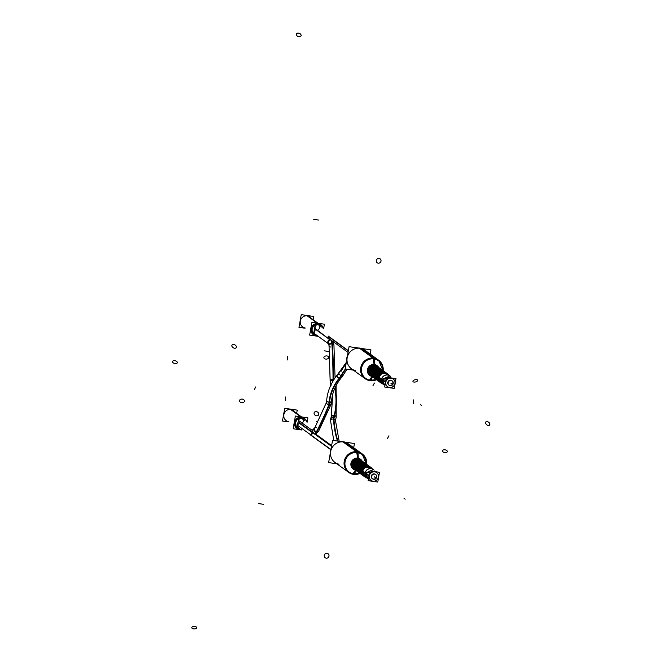 <?xml version="1.0" encoding="UTF-8"?>
<svg xmlns="http://www.w3.org/2000/svg" width="662" height="662" viewBox="0 0 662 662"><rect width="100%" height="100%" fill="white"/><g stroke="black" fill="none" stroke-linecap="round" stroke-linejoin="round"><path stroke-width="0.99" d="M313.366 334.715A6.256 6.032 126 0 1 318.116 323.536A6.256 6.032 -54 0 1 320.706 324.587M320.813 324.67A6.256 6.032 -54 0 1 323.006 328.153A6.256 6.032 -54 0 0 318.116 323.536A6.256 6.032 126 0 0 311.024 328.774A6.256 6.032 126 0 0 315.956 335.766A6.256 6.032 -54 0 0 317.462 335.8A6.256 6.032 -54 0 1 315.956 335.766A6.256 6.032 126 0 1 313.474 334.79M320.085 325.538A5.122 4.932 -54 0 1 321.351 326.954A5.122 4.932 -54 0 0 317.917 324.645A5.122 4.932 126 0 0 314.028 333.797A5.122 4.932 126 0 0 315.807 334.591A5.122 4.932 126 0 1 312.15 328.757A5.122 4.932 126 0 1 317.917 324.645A5.122 4.932 -54 0 1 320.044 325.505M309.833 316.701L310.048 316.85A6.256 6.032 -54 0 0 307.449 315.799A6.256 6.032 126 0 0 302.7 326.978L302.484 326.829M318.348 324.769L318.918 325.183A2.466 2.375 126 0 0 315.551 325.787A2.466 2.375 126 0 0 316.022 329.18L315.203 328.584M318.215 329.469A2.466 2.375 126 0 0 319.523 325.836A2.466 2.375 126 0 0 315.774 325.522A2.466 2.375 126 0 0 316.213 329.295L316.13 329.75A2.466 2.375 126 0 0 315.153 334.12L328.824 344.033M329.883 339.225L329.8 339.672L329.883 339.225A2.466 2.375 126 0 1 328.774 336.751L348.32 350.926M316.13 329.75L329.577 339.507L316.213 329.312M330.851 347.062A2.466 1.597 -3.8 0 1 329.113 345.167A2.466 1.597 -3.8 0 1 332.134 343.926A2.466 1.597 -3.8 0 1 333.946 345.332L333.905 344.67A2.466 1.605 176.1 0 0 331.836 343.23A252.619 60.259 98.3 0 1 333.036 379.326A2.466 1.241 173.2 0 0 330.148 380.882L333.805 379.765M330.503 420.395L333.756 440.503L330.512 420.387M330.52 420.229L331.521 419.162L333.665 418.98L335.452 420.42L339.159 441.289L335.452 420.42M299.621 423.407L313.06 433.163L299.621 423.407A2.466 2.375 126 0 0 298.636 427.768L297.817 427.18M302.129 418.641L302.402 418.839A2.466 2.375 126 0 0 299.034 419.443A2.466 2.375 126 0 0 299.514 422.828L313.457 432.948A2.466 2.375 -54 0 1 314.425 428.579A2.466 2.375 -54 0 0 314.508 433.362M313.292 433.32L313.366 432.882L313.292 433.32A2.466 2.375 126 0 0 311.388 435.348L296.899 424.839M330.926 404.573L328.782 405.558L326.242 403.042L326.705 400.22A2.466 1.845 -175.4 0 0 329.328 402.264A43.766 28.855 -4.1 0 1 328.782 405.558A252.636 60.267 98.3 0 1 316.709 431.723A2.466 1.986 -152.2 0 1 314.475 428.496L314.475 428.496A2.466 1.986 -152.2 0 0 316.709 431.723A2.466 1.986 -152.2 0 0 318.827 430.797L330.926 404.573M343.321 374.94L341.311 375.619C339.151 374.791 338.505 373.608 339.366 372.052C338.505 373.608 339.151 374.791 341.311 375.619A58.802 38.777 -4.1 0 1 339.416 378.217A2.466 1.589 -141.6 0 1 337.132 375.942A2.466 1.589 -141.6 0 1 338.539 374.394M296.849 428.372A6.256 6.032 126 0 1 301.599 417.192A6.256 6.032 -54 0 1 304.197 418.243M304.305 418.318A6.256 6.032 -54 0 1 306.498 421.81A6.256 6.032 -54 0 0 301.599 417.192A6.256 6.032 126 0 0 294.507 422.43A6.256 6.032 126 0 0 299.447 429.423A6.256 6.032 -54 0 0 300.953 429.448A6.256 6.032 -54 0 1 299.447 429.423A6.256 6.032 126 0 1 296.957 428.446M303.568 419.195A5.122 4.932 -54 0 1 304.834 420.602A5.122 4.932 -54 0 0 301.409 418.301A5.122 4.932 126 0 0 297.519 427.445A5.122 4.932 126 0 0 299.29 428.248A5.122 4.932 126 0 1 295.641 422.414A5.122 4.932 126 0 1 301.409 418.301A5.122 4.932 -54 0 1 303.527 419.162M293.316 410.349L293.531 410.506A6.256 6.032 -54 0 0 290.941 409.455A6.256 6.032 126 0 0 286.183 420.635L285.976 420.478M358.539 459.345A5.47 5.271 -54 0 0 353.028 467.67A5.47 5.271 -54 0 1 358.994 459.436M358.862 459.585A5.47 5.271 -54 0 0 353.351 467.902A5.47 5.271 -54 0 1 359.317 459.668M359.185 459.817A5.47 5.271 -54 0 0 353.673 468.133A5.47 5.271 -54 0 1 359.64 459.908M359.507 460.049A5.47 5.271 -54 0 0 353.996 468.373A5.47 5.271 -54 0 1 359.963 460.14M359.83 460.289A5.47 5.271 -54 0 0 354.319 468.605A5.47 5.271 -54 0 1 360.285 460.371M360.153 460.52A5.47 5.271 -54 0 0 354.642 468.837A5.47 5.271 -54 0 1 360.608 460.611M360.476 460.752A5.47 5.271 -54 0 0 354.964 469.077A5.47 5.271 -54 0 1 360.931 460.843M360.798 460.992A5.47 5.271 -54 0 0 355.287 469.308A5.47 5.271 -54 0 1 361.253 461.075M361.121 461.224A5.47 5.271 -54 0 0 355.61 469.54A5.47 5.271 -54 0 1 361.576 461.315M361.444 461.455A5.47 5.271 -54 0 1 361.899 461.546A5.47 5.271 -54 0 0 355.237 466.04A5.47 5.271 -54 0 1 361.444 461.455M355.933 469.78A5.47 5.271 -54 0 1 355.237 466.04A5.47 5.271 -54 0 0 355.933 469.78M361.766 461.695A5.47 5.271 -54 0 1 362.222 461.778A5.47 5.271 -54 0 0 355.56 466.28A5.47 5.271 -54 0 1 361.766 461.695M356.255 470.012A5.47 5.271 -54 0 1 355.56 466.28A5.47 5.271 -54 0 0 356.255 470.012M362.089 461.927A5.47 5.271 -54 0 1 362.544 462.018A5.47 5.271 -54 0 0 355.883 466.511A5.47 5.271 -54 0 1 362.089 461.927M356.578 470.243A5.47 5.271 -54 0 1 355.883 466.511A5.47 5.271 -54 0 0 356.578 470.243M362.412 462.159A5.47 5.271 -54 0 1 362.867 462.25A5.47 5.271 -54 0 0 356.206 466.743A5.47 5.271 -54 0 1 362.412 462.159M356.901 470.483A5.47 5.271 -54 0 1 356.206 466.743A5.47 5.271 -54 0 0 356.901 470.483M362.735 462.39A5.47 5.271 -54 0 1 363.19 462.481A5.47 5.271 -54 0 0 356.528 466.983A5.47 5.271 -54 0 1 362.735 462.39M357.223 470.715A5.47 5.271 -54 0 1 356.528 466.983A5.47 5.271 -54 0 0 357.223 470.715M363.057 462.63A5.47 5.271 -54 0 0 357.546 470.947A5.47 5.271 -54 0 1 363.521 462.713M363.38 462.862A5.47 5.271 -54 0 0 357.869 471.178A5.47 5.271 -54 0 1 363.843 462.953M363.703 463.094A5.47 5.271 -54 0 0 358.192 471.418A5.47 5.271 -54 0 1 364.166 463.185M364.026 463.334A5.47 5.271 -54 0 0 358.514 471.65A5.47 5.271 -54 0 1 364.489 463.417M364.348 463.566A5.47 5.271 -54 0 0 358.837 471.882A5.47 5.271 -54 0 1 364.812 463.657M364.671 463.797A5.47 5.271 -54 0 0 359.16 472.122A5.47 5.271 -54 0 1 365.134 463.888M364.994 464.037A5.47 5.271 -54 0 1 365.457 464.12A5.47 5.271 -54 0 0 358.787 468.622A5.47 5.271 -54 0 1 364.994 464.037M359.483 472.354A5.47 5.271 -54 0 1 358.787 468.622A5.47 5.271 -54 0 0 359.483 472.354M365.316 464.269A5.47 5.271 -54 0 1 365.78 464.36A5.47 5.271 -54 0 0 359.11 468.853A5.47 5.271 -54 0 1 365.316 464.269M359.805 472.585A5.47 5.271 -54 0 1 359.11 468.853A5.47 5.271 -54 0 0 359.805 472.585M365.639 464.501A5.47 5.271 -54 0 1 366.103 464.592A5.47 5.271 -54 0 0 359.433 469.085A5.47 5.271 -54 0 1 365.639 464.501M360.128 472.825A5.47 5.271 -54 0 1 359.433 469.085A5.47 5.271 -54 0 0 360.128 472.825M365.962 464.741A5.47 5.271 -54 0 1 366.425 464.823A5.47 5.271 -54 0 0 359.756 469.325A5.47 5.271 -54 0 1 365.962 464.741M360.451 473.057A5.47 5.271 -54 0 1 359.756 469.325A5.47 5.271 -54 0 0 360.451 473.057M366.285 464.972A5.47 5.271 -54 0 1 366.748 465.063A5.47 5.271 -54 0 0 360.078 469.557A5.47 5.271 -54 0 1 366.285 464.972M360.773 473.289A5.47 5.271 -54 0 1 360.078 469.557A5.47 5.271 -54 0 0 360.773 473.289M366.607 465.204A5.47 5.271 -54 0 1 367.071 465.295A5.47 5.271 -54 0 0 360.401 469.788A5.47 5.271 -54 0 1 366.607 465.204M361.096 473.529A5.47 5.271 -54 0 1 360.401 469.788A5.47 5.271 -54 0 0 361.096 473.529M366.93 465.436A5.47 5.271 -54 0 1 367.393 465.527A5.47 5.271 -54 0 0 360.732 470.02A5.47 5.271 -54 0 1 366.93 465.436M361.419 473.76A5.47 5.271 -54 0 1 360.732 470.02A5.47 5.271 -54 0 0 361.419 473.76M367.253 465.676A5.47 5.271 -54 0 1 367.716 465.758A5.47 5.271 -54 0 0 361.055 470.26A5.47 5.271 -54 0 1 367.253 465.676M361.742 473.992A5.47 5.271 -54 0 1 361.055 470.26A5.47 5.271 -54 0 0 361.742 473.992M367.575 465.907A5.47 5.271 -54 0 1 368.039 465.998A5.47 5.271 -54 0 0 361.378 470.492A5.47 5.271 -54 0 1 367.575 465.907M362.064 474.224A5.47 5.271 -54 0 1 361.378 470.492A5.47 5.271 -54 0 0 362.064 474.224M367.898 466.139A5.47 5.271 -54 0 1 368.362 466.23A5.47 5.271 -54 0 0 361.7 470.723A5.47 5.271 -54 0 1 367.898 466.139M362.387 474.464A5.47 5.271 -54 0 1 361.7 470.723A5.47 5.271 -54 0 0 362.387 474.464M368.221 466.379A5.47 5.271 -54 0 1 368.684 466.462A5.47 5.271 -54 0 0 362.023 470.963A5.47 5.271 -54 0 1 368.221 466.379M362.71 474.695A5.47 5.271 -54 0 1 362.023 470.963A5.47 5.271 -54 0 0 362.71 474.695M364.39 476.392A5.47 5.271 -54 0 1 368.544 466.611A5.47 5.271 -54 0 1 370.819 467.529M370.919 467.604A5.47 5.271 -54 0 1 371.25 467.885A5.47 5.271 -54 0 0 362.346 471.195A5.47 5.271 -54 0 0 364.861 476.698A5.47 5.271 -54 0 1 364.497 476.466M373.823 469.904L373.442 469.59A5.346 5.155 126 0 0 365.134 473.512L368.982 475.978M366.003 477.153A5.346 5.155 -54 0 1 362.735 471.41A5.346 5.155 -54 0 1 371.018 467.835L373.418 469.573L365.134 473.148L367.137 478.229L364.737 476.491A5.346 5.155 -54 0 1 362.735 471.41L365.052 473.09M365.25 472.858A5.346 5.155 126 0 0 367.178 478.262L367.575 478.518M371.514 480.686A4.808 4.626 126 0 0 377.108 472.966A4.808 4.626 126 0 0 369.206 475.804A4.808 4.626 126 0 0 371.473 480.662M375.553 474.455A2.665 2.565 126 0 1 373.368 479.081A2.665 2.565 -54 0 1 372.441 478.75M372.259 478.634A2.665 2.565 -54 0 1 374.287 473.876A2.665 2.565 126 0 1 375.387 474.323M375.048 365.697A5.47 5.271 -54 0 0 369.537 374.013A5.47 5.271 -54 0 1 375.511 365.788M375.371 365.929A5.47 5.271 -54 0 0 369.859 374.253A5.47 5.271 -54 0 1 375.834 366.02M375.693 366.16A5.47 5.271 -54 0 0 370.182 374.485A5.47 5.271 -54 0 1 376.157 366.252M376.016 366.4A5.47 5.271 -54 0 0 370.505 374.717A5.47 5.271 -54 0 1 376.479 366.483M376.339 366.632A5.47 5.271 -54 0 0 370.828 374.949A5.47 5.271 -54 0 1 376.802 366.723M376.661 366.864A5.47 5.271 -54 0 0 371.15 375.188A5.47 5.271 -54 0 1 377.125 366.955M376.984 367.104A5.47 5.271 -54 0 0 371.473 375.42A5.47 5.271 -54 0 1 377.448 367.187M377.307 367.336A5.47 5.271 -54 0 0 371.796 375.652A5.47 5.271 -54 0 1 377.77 367.427M377.63 367.567A5.47 5.271 -54 0 0 372.118 375.892A5.47 5.271 -54 0 1 378.093 367.658M377.952 367.807A5.47 5.271 -54 0 1 378.416 367.89A5.47 5.271 -54 0 0 371.754 372.392A5.47 5.271 -54 0 1 377.952 367.807M372.441 376.124A5.47 5.271 -54 0 1 371.754 372.392A5.47 5.271 -54 0 0 372.441 376.124M378.275 368.039A5.47 5.271 -54 0 1 378.738 368.13A5.47 5.271 -54 0 0 372.077 372.623A5.47 5.271 -54 0 1 378.275 368.039M372.772 376.355A5.47 5.271 -54 0 1 372.077 372.623A5.47 5.271 -54 0 0 372.772 376.355M378.598 368.271A5.47 5.271 -54 0 1 379.061 368.362A5.47 5.271 -54 0 0 372.4 372.855A5.47 5.271 -54 0 1 378.598 368.271M373.095 376.595A5.47 5.271 -54 0 1 372.4 372.855A5.47 5.271 -54 0 0 373.095 376.595M378.921 368.511A5.47 5.271 -54 0 1 379.384 368.593A5.47 5.271 -54 0 0 372.723 373.095A5.47 5.271 -54 0 1 378.921 368.511M373.418 376.827A5.47 5.271 -54 0 1 372.723 373.095A5.47 5.271 -54 0 0 373.418 376.827M379.243 368.742A5.47 5.271 -54 0 1 379.707 368.833A5.47 5.271 -54 0 0 373.045 373.327A5.47 5.271 -54 0 1 379.243 368.742M373.74 377.059A5.47 5.271 -54 0 1 373.045 373.327A5.47 5.271 -54 0 0 373.74 377.059M379.566 368.974A5.47 5.271 -54 0 0 374.063 377.299A5.47 5.271 -54 0 1 380.029 369.065M379.897 369.206A5.47 5.271 -54 0 0 374.386 377.53A5.47 5.271 -54 0 1 380.352 369.297M380.22 369.446A5.47 5.271 -54 0 0 374.709 377.762A5.47 5.271 -54 0 1 380.675 369.528M380.542 369.677A5.47 5.271 -54 0 0 375.031 377.994A5.47 5.271 -54 0 1 380.998 369.768M380.865 369.909A5.47 5.271 -54 0 0 375.354 378.234A5.47 5.271 -54 0 1 381.32 370M381.188 370.149A5.47 5.271 -54 0 0 375.677 378.465A5.47 5.271 -54 0 1 381.643 370.232M381.511 370.381A5.47 5.271 -54 0 1 381.966 370.472A5.47 5.271 -54 0 0 375.304 374.965A5.47 5.271 -54 0 1 381.511 370.381M375.999 378.697A5.47 5.271 -54 0 1 375.304 374.965A5.47 5.271 -54 0 0 375.999 378.697M381.833 370.612A5.47 5.271 -54 0 1 382.288 370.703A5.47 5.271 -54 0 0 375.627 375.197A5.47 5.271 -54 0 1 381.833 370.612M376.322 378.937A5.47 5.271 -54 0 1 375.627 375.197A5.47 5.271 -54 0 0 376.322 378.937M382.156 370.852A5.47 5.271 -54 0 1 382.611 370.935A5.47 5.271 -54 0 0 375.95 375.437A5.47 5.271 -54 0 1 382.156 370.852M376.645 379.169A5.47 5.271 -54 0 1 375.95 375.437A5.47 5.271 -54 0 0 376.645 379.169M382.479 371.084A5.47 5.271 -54 0 1 382.934 371.175A5.47 5.271 -54 0 0 376.273 375.668A5.47 5.271 -54 0 1 382.479 371.084M376.968 379.4A5.47 5.271 -54 0 1 376.273 375.668A5.47 5.271 -54 0 0 376.968 379.4M382.802 371.316A5.47 5.271 -54 0 1 383.257 371.407A5.47 5.271 -54 0 0 376.595 375.9A5.47 5.271 -54 0 1 382.802 371.316M377.29 379.64A5.47 5.271 -54 0 1 376.595 375.9A5.47 5.271 -54 0 0 377.29 379.64M383.124 371.556A5.47 5.271 -54 0 1 383.579 371.639A5.47 5.271 -54 0 0 376.918 376.14A5.47 5.271 -54 0 1 383.124 371.556M377.613 379.872A5.47 5.271 -54 0 1 376.918 376.14A5.47 5.271 -54 0 0 377.613 379.872M383.447 371.787A5.47 5.271 -54 0 1 383.902 371.878A5.47 5.271 -54 0 0 377.241 376.372A5.47 5.271 -54 0 1 383.447 371.787M377.936 380.104A5.47 5.271 -54 0 1 377.241 376.372A5.47 5.271 -54 0 0 377.936 380.104M383.77 372.019A5.47 5.271 -54 0 1 384.225 372.11A5.47 5.271 -54 0 0 377.563 376.604A5.47 5.271 -54 0 1 383.77 372.019M378.259 380.344A5.47 5.271 -54 0 1 377.563 376.604A5.47 5.271 -54 0 0 378.259 380.344M384.092 372.251A5.47 5.271 -54 0 1 384.548 372.342A5.47 5.271 -54 0 0 377.886 376.835A5.47 5.271 -54 0 1 384.092 372.251M378.581 380.576A5.47 5.271 -54 0 1 377.886 376.835A5.47 5.271 -54 0 0 378.581 380.576M384.415 372.491A5.47 5.271 -54 0 1 384.87 372.574A5.47 5.271 -54 0 0 378.209 377.075A5.47 5.271 -54 0 1 384.415 372.491M378.904 380.807A5.47 5.271 -54 0 1 378.209 377.075A5.47 5.271 -54 0 0 378.904 380.807M384.738 372.723A5.47 5.271 -54 0 1 385.193 372.814A5.47 5.271 -54 0 0 378.532 377.307A5.47 5.271 -54 0 1 384.738 372.723M379.227 381.039A5.47 5.271 -54 0 1 378.532 377.307A5.47 5.271 -54 0 0 379.227 381.039M380.898 382.735A5.47 5.271 -54 0 1 385.061 372.954A5.47 5.271 -54 0 1 387.328 373.881M387.435 373.956A5.47 5.271 -54 0 1 387.767 374.229A5.47 5.271 -54 0 0 378.854 377.539A5.47 5.271 -54 0 0 381.378 383.041A5.47 5.271 -54 0 1 381.006 382.81M390.34 376.248L389.951 375.933A5.346 5.155 126 0 0 381.643 379.864L385.499 382.33M382.52 383.505A5.346 5.155 -54 0 1 379.252 377.762A5.346 5.155 -54 0 1 387.535 374.179L389.926 375.917L381.643 379.5L383.646 384.581L381.254 382.835A5.346 5.155 -54 0 1 379.252 377.762L381.569 379.434M383.67 384.597L384.092 384.862M393.592 379.285A4.808 4.626 126 0 0 385.723 382.148A4.808 4.626 126 0 0 387.99 387.005M388.023 387.03A4.808 4.626 126 0 0 393.617 379.318M392.07 380.799A2.665 2.565 126 0 1 389.877 385.425A2.665 2.565 -54 0 1 388.958 385.094M388.776 384.978A2.665 2.565 -54 0 1 390.795 380.22A2.665 2.565 126 0 1 391.904 380.667M318.232 336.354L309.651 335.104L311.893 322.377L324.421 324.206L323.644 328.609M307.615 315.716L318.033 323.271M316.552 335.965A6.256 6.032 -54 0 1 311.728 327.359A6.256 6.032 -54 0 1 318.703 323.759M306.862 315.6L317.28 323.164M317.95 323.644A6.256 6.032 -54 0 1 323.222 328.311M317.677 335.948A6.256 6.032 -54 0 1 315.799 335.857M304.297 328.137L298.992 327.367L301.235 314.64L313.755 316.469L313.275 319.192M315.89 334.649A5.122 4.932 -54 0 1 312.605 327.707A5.122 4.932 -54 0 1 318.306 324.761M317.686 324.67A5.122 4.932 -54 0 1 321.434 327.011M316.064 334.773L313.515 334.409L315.327 324.132L320.557 324.901L320.325 326.209M348.055 352.407L329.146 338.696A2.466 2.375 -54 0 1 328.286 336.106L348.361 350.67M329.51 339.887L329.676 338.927M330.197 339.159L330.032 340.119M330.115 339.639L330.636 340.02A2.466 2.375 -54 0 0 329.188 344.281M333.094 341.559A2.466 2.375 -54 0 1 333.102 341.567L333.871 344.463L333.094 341.559M330.735 339.846A2.466 2.375 126 0 0 328.749 343.901M328.84 344A2.466 2.375 126 0 0 329.155 344.273L328.766 343.992A2.466 2.375 -54 0 1 329.8 339.672M329.544 339.689A2.466 2.375 126 0 0 328.766 343.992M331.687 340.541A11.933 2.847 98.3 0 1 332.316 343.297A2.466 1.605 176.1 0 0 328.989 344.993M332.332 343.297A252.627 60.259 98.3 0 1 333.532 379.715A43.51 35.442 28.5 0 0 333.582 380.129M333.16 380.567A2.466 1.258 179.9 0 0 330.173 381.792A2.466 1.258 179.9 0 0 330.33 382.239M331.166 384.481A2.466 1.134 165.2 0 0 330.892 385.036M335.162 387.535A84.777 69.063 -151.5 0 1 334.467 416.233A2.466 1.407 -165 0 0 331.199 416.77A2.466 1.407 -165 0 0 331.174 416.894M334.682 415.422A2.466 1.398 -165.3 0 0 334.674 415.422A58.546 47.697 28.5 0 0 333.905 419.038A96.18 22.938 -81.7 0 0 338.05 441.132M330.479 420.519A2.466 1.374 -171.5 0 0 330.561 421.015M333.623 417.763A2.466 1.63 175.8 0 0 330.446 419.543L330.503 420.345M335.361 421.206L336.172 417.226A2.466 1.398 -165.3 0 0 334.194 415.264A59.059 48.119 28.5 0 0 333.408 418.938A96.18 22.938 -81.7 0 0 337.554 441.058M333.996 416.067A2.466 1.407 -165 0 0 333.987 416.059A84.264 68.641 -151.5 0 0 334.815 388.296M333.036 379.674A44.023 35.864 28.5 0 0 333.193 380.766M330.843 339.937A11.924 2.847 98.3 0 1 331.827 343.23M299.547 428.43L296.998 428.057L298.81 417.788L304.048 418.55L303.817 419.865M314.955 433.585L331.612 445.667M313.598 433.312L331.505 446.296M312.745 432.923A2.466 2.375 -54 0 0 310.809 435.207L330.785 449.688M313.167 432.576L312.994 433.536M315.244 434.024L315.41 433.064M315.071 433.585A2.466 2.375 -54 0 1 314.235 428.951A2.466 1.994 28 0 0 314.524 431.053A2.466 1.994 28 0 0 316.717 432.203A252.619 60.259 -81.7 0 0 328.931 405.831A2.466 1.804 14.9 0 0 330.926 404.614L330.959 404.499M315.791 433.486A2.466 2.375 -54 0 1 315.369 433.569M314.169 433.238A11.933 2.847 -81.7 0 0 314.533 433.444A11.933 2.847 -81.7 0 0 316.204 432.137M329.088 402.091L329.088 402.091A43.51 28.689 175.9 0 1 328.534 405.525A252.627 60.259 -81.7 0 1 316.221 432.137A2.466 1.994 28 0 0 318.587 431.26L318.827 430.805M329.196 404.879A2.466 1.721 22.1 0 0 331.166 403.977A2.466 1.721 22.1 0 0 331.24 403.282M341.534 377.456A2.466 1.572 39 0 1 339.556 377.688A84.777 55.906 -4.1 0 0 329.039 402.761A2.466 1.845 3.8 0 0 331.588 401.081C332.15 392.905 335.469 385.027 341.534 377.456A2.466 1.572 39 0 0 341.609 377.34M339.068 378.292L339.068 378.292A58.546 38.603 175.9 0 0 341.062 375.569A96.18 22.938 98.3 0 1 345.399 368.974M340.93 371.581A101.079 24.113 98.3 0 1 346.027 363.901M339.366 371.986L337.206 374.973A2.466 1.581 38.7 0 0 337.397 376.935A2.466 1.581 38.7 0 0 339.523 378.432A59.059 38.942 175.9 0 0 341.551 375.66A96.18 22.938 98.3 0 1 345.895 369.04M329.544 402.753A2.466 1.845 3.8 0 0 329.552 402.753A84.264 55.567 -4.1 0 1 340.003 377.828A2.466 1.572 39 0 1 339.995 377.82M326.184 403.282L326.714 400.071A2.466 1.845 4.1 0 0 329.602 402.082A44.023 29.029 175.9 0 1 329.039 405.574M326.3 402.868L314.467 428.504A2.466 2.358 132.6 0 0 313.159 432.7L315.178 433.527A11.924 2.847 -81.7 0 0 316.701 432.203M313.689 432.816L313.515 433.776M301.715 430.002L293.142 428.753L295.384 416.034L307.904 417.854L307.127 422.265M291.098 409.364L301.524 416.928M300.035 429.621A6.256 6.032 -54 0 1 295.219 421.007A6.256 6.032 -54 0 1 302.186 417.408M290.345 409.257L300.763 416.82M301.433 417.3A6.256 6.032 -54 0 1 306.713 421.959M301.169 429.605A6.256 6.032 -54 0 1 299.282 429.506M287.78 421.793L282.475 421.015L284.718 408.297L297.238 410.126L296.758 412.848M299.373 428.306A5.122 4.932 -54 0 1 296.088 421.363A5.122 4.932 -54 0 1 301.798 418.417M301.177 418.326A5.122 4.932 -54 0 1 304.917 420.66M353.69 447.735L354.435 443.515L343.768 441.959M343.429 441.91L332.556 440.329L328.633 462.589L336.834 463.781M359.979 473.38A11.444 11.031 126 0 1 352.846 474.249L352.598 474.075M366.582 464.269A11.444 11.031 126 0 0 362.222 453.917A11.444 11.031 126 0 0 356.777 451.914L342.651 441.67A11.444 11.031 126 0 1 345.117 442.158M353.988 474.282L354.22 474.455A11.444 11.031 126 0 1 348.783 472.453A11.444 11.031 126 0 1 345.407 458.708A11.444 11.031 126 0 1 358.159 452.121L344.025 441.868A11.444 11.031 126 0 0 341.518 441.637M331.017 449.051A11.444 11.031 126 0 0 330.197 453.677M358.101 452.841A2.491 0.612 -78 0 0 358.001 452.088M354.393 473.86A2.491 0.571 94.6 0 1 354.029 474.282L348.651 472.354M353.094 473.669A2.491 0.612 102 0 1 352.631 474.083A2.491 0.612 102 0 1 352.532 474.017M356.801 452.651A2.491 0.571 -85.4 0 0 356.636 451.906M358.415 459.039A2.491 0.612 -78 0 1 358.283 458.22A6.148 5.925 126 0 0 351.017 462.961A6.148 5.925 126 0 0 355.486 470.119A6.148 5.925 126 0 1 355.428 470.111A2.491 0.612 102 0 1 355.436 470.086L352.97 473.868A11.022 10.625 126 0 0 359.632 473.123M357.579 458.41L356.768 452.353A11.022 10.625 126 0 1 366.227 464.021A5.627 5.42 126 0 0 357.29 468.001A5.627 5.42 126 0 1 366.045 463.88M358.291 458.509L358.092 452.551A11.022 10.625 126 0 0 344.943 461.662A11.022 10.625 126 0 0 354.302 474.058L356.024 470.508A5.627 5.42 126 0 1 353.864 464.732M362.097 461.017A6.148 5.925 126 0 0 357.538 458.112A2.491 0.571 -85.4 0 0 357.761 458.956M371.854 468.439A5.47 5.271 126 0 0 371.026 467.678A5.47 5.271 126 0 1 371.854 468.439A5.47 5.271 126 0 0 371.026 467.678A5.47 5.271 126 0 1 371.854 468.439A5.47 5.271 126 0 0 371.026 467.678A5.47 5.271 126 0 1 371.854 468.439A5.47 5.271 126 0 0 371.026 467.678A5.47 5.271 126 0 1 371.854 468.439A5.47 5.271 126 0 0 371.026 467.678A5.47 5.271 126 0 1 371.854 468.439A5.47 5.271 126 0 0 371.026 467.678A5.47 5.271 126 0 1 371.854 468.439A5.47 5.271 126 0 0 371.026 467.678A5.47 5.271 126 0 1 371.854 468.439A5.47 5.271 126 0 0 371.026 467.678A5.47 5.271 126 0 1 371.854 468.439A5.47 5.271 126 0 0 371.026 467.678A5.47 5.271 126 0 1 371.854 468.439A5.47 5.271 126 0 0 371.026 467.678A5.47 5.271 126 0 1 371.854 468.439A5.47 5.271 126 0 0 371.026 467.678A5.47 5.271 126 0 1 371.854 468.439A5.47 5.271 126 0 0 371.026 467.678A5.47 5.271 126 0 1 371.854 468.439A5.47 5.271 126 0 0 371.026 467.678A5.47 5.271 126 0 1 371.854 468.439A5.47 5.271 126 0 0 371.026 467.678A5.47 5.271 126 0 1 371.854 468.439A5.47 5.271 126 0 0 371.026 467.678A5.47 5.271 126 0 1 371.854 468.439A5.47 5.271 126 0 0 371.026 467.678A5.47 5.271 126 0 1 371.854 468.439A5.47 5.271 126 0 0 368.42 466.727A5.47 5.271 126 0 1 371.026 467.678A5.47 5.271 126 0 0 368.42 466.727A5.47 5.271 126 0 1 371.026 467.678A5.47 5.271 126 0 0 368.42 466.727A5.47 5.271 126 0 1 371.026 467.678A5.47 5.271 126 0 0 368.42 466.727A5.47 5.271 126 0 1 371.026 467.678A5.47 5.271 126 0 0 368.42 466.727A5.47 5.271 126 0 1 371.026 467.678A5.47 5.271 126 0 0 368.42 466.727A5.47 5.271 126 0 1 371.026 467.678A5.47 5.271 126 0 0 368.42 466.727A5.47 5.271 126 0 1 371.026 467.678A5.47 5.271 126 0 0 368.42 466.727A5.47 5.271 126 0 1 371.026 467.678A5.47 5.271 126 0 0 368.42 466.727A5.47 5.271 126 0 1 371.026 467.678A5.47 5.271 126 0 0 368.42 466.727A5.47 5.271 126 0 1 371.026 467.678A5.47 5.271 126 0 0 368.42 466.727A5.47 5.271 126 0 1 371.026 467.678A5.47 5.271 126 0 0 368.42 466.727A5.47 5.271 126 0 1 371.026 467.678A5.47 5.271 126 0 0 368.42 466.727A5.47 5.271 126 0 1 371.026 467.678A5.47 5.271 126 0 0 368.42 466.727A5.47 5.271 126 0 1 371.026 467.678A5.47 5.271 126 0 0 368.42 466.727A5.47 5.271 126 0 1 371.026 467.678A5.47 5.271 126 0 0 368.42 466.727A5.47 5.271 126 0 1 371.026 467.678A5.47 5.271 126 0 0 368.42 466.727M367.964 466.387L357.861 459.064M368.568 466.445L358.523 459.163M369.082 466.818A5.47 5.271 126 0 0 364.597 476.541A5.47 5.271 126 0 1 369.082 466.818A5.47 5.271 126 0 0 364.597 476.541A5.47 5.271 126 0 1 369.082 466.818A5.47 5.271 126 0 0 364.597 476.541A5.47 5.271 126 0 1 369.082 466.818A5.47 5.271 126 0 0 364.597 476.541A5.47 5.271 126 0 1 369.082 466.818A5.47 5.271 126 0 0 364.597 476.541A5.47 5.271 126 0 1 369.082 466.818A5.47 5.271 126 0 0 364.597 476.541A5.47 5.271 126 0 1 369.082 466.818A5.47 5.271 126 0 0 364.597 476.541A5.47 5.271 126 0 1 369.082 466.818A5.47 5.271 126 0 0 364.597 476.541A5.47 5.271 126 0 1 369.082 466.818A5.47 5.271 126 0 0 364.597 476.541A5.47 5.271 126 0 1 369.082 466.818A5.47 5.271 126 0 0 364.597 476.541A5.47 5.271 126 0 1 369.082 466.818A5.47 5.271 126 0 0 364.597 476.541A5.47 5.271 126 0 1 369.082 466.818A5.47 5.271 126 0 0 364.597 476.541A5.47 5.271 126 0 1 369.082 466.818A5.47 5.271 126 0 0 364.597 476.541A5.47 5.271 126 0 1 369.082 466.818A5.47 5.271 126 0 0 364.597 476.541A5.47 5.271 126 0 1 369.082 466.818A5.47 5.271 126 0 0 364.597 476.541A5.47 5.271 126 0 1 369.082 466.818A5.47 5.271 126 0 0 364.597 476.541A5.47 5.271 126 0 1 369.082 466.818A5.47 5.271 126 0 0 365.573 477.095A5.47 5.271 126 0 1 364.597 476.541A5.47 5.271 126 0 0 365.573 477.095A5.47 5.271 126 0 1 364.597 476.541A5.47 5.271 126 0 0 365.573 477.095A5.47 5.271 126 0 1 364.597 476.541A5.47 5.271 126 0 0 365.573 477.095A5.47 5.271 126 0 1 364.597 476.541A5.47 5.271 126 0 0 365.573 477.095A5.47 5.271 126 0 1 364.597 476.541A5.47 5.271 126 0 0 365.573 477.095A5.47 5.271 126 0 1 364.597 476.541A5.47 5.271 126 0 0 365.573 477.095A5.47 5.271 126 0 1 364.597 476.541A5.47 5.271 126 0 0 365.573 477.095A5.47 5.271 126 0 1 364.597 476.541A5.47 5.271 126 0 0 365.573 477.095A5.47 5.271 126 0 1 364.597 476.541A5.47 5.271 126 0 0 365.573 477.095A5.47 5.271 126 0 1 364.597 476.541A5.47 5.271 126 0 0 365.573 477.095A5.47 5.271 126 0 1 364.597 476.541A5.47 5.271 126 0 0 365.573 477.095A5.47 5.271 126 0 1 364.597 476.541A5.47 5.271 126 0 0 365.573 477.095A5.47 5.271 126 0 1 364.597 476.541A5.47 5.271 126 0 0 365.573 477.095A5.47 5.271 126 0 1 364.597 476.541A5.47 5.271 126 0 0 365.573 477.095A5.47 5.271 126 0 1 364.597 476.541A5.47 5.271 126 0 0 365.573 477.095A5.47 5.271 126 0 1 364.597 476.541A5.47 5.271 126 0 0 365.573 477.095M354.269 469.242A5.627 5.42 126 0 1 352.234 463.549A5.627 5.42 126 0 0 354.435 469.35M361.03 460.256A5.627 5.42 126 0 0 352.126 464.252M351.969 463.334A5.569 5.37 126 0 0 353.574 468.638M360.087 459.66A5.569 5.37 126 0 0 351.845 464.021M360.873 460.131A5.627 5.42 126 0 0 352.11 464.236M361.361 460.487A5.627 5.42 126 0 0 352.449 464.484A5.627 5.42 126 0 1 361.195 460.363M352.565 463.797A5.627 5.42 126 0 0 354.758 469.59M352.556 463.781A5.627 5.42 126 0 0 354.592 469.474M361.684 460.719A5.627 5.42 126 0 0 352.772 464.716A5.627 5.42 126 0 1 361.518 460.603M354.915 469.706A5.627 5.42 126 0 1 352.879 464.021A5.627 5.42 126 0 0 355.08 469.821M362.006 460.959A5.627 5.42 126 0 0 353.094 464.956M358.084 458.989A2.491 0.596 -81.7 0 1 357.927 458.303A6.016 5.801 126 0 1 361.857 460.851A6.016 5.801 126 0 0 351.166 463.044A6.016 5.801 126 0 0 355.254 469.954A5.627 5.42 126 0 1 353.202 464.252A5.627 5.42 126 0 0 355.403 470.053M361.841 460.835A5.627 5.42 126 0 0 353.078 464.939M362.329 461.191A5.627 5.42 126 0 0 353.417 465.187M353.541 464.501A5.627 5.42 126 0 0 355.726 470.293L353.69 473.884A10.898 10.501 -54 0 1 345.092 461.704A10.898 10.501 -54 0 1 357.447 452.576A10.898 10.501 -54 0 1 366.152 463.963A10.898 10.501 -54 0 0 357.447 452.576L357.91 458.154M362.164 461.066A5.627 5.42 126 0 0 353.4 465.179M353.525 464.484A5.627 5.42 126 0 0 355.56 470.177M362.652 461.422A5.627 5.42 126 0 0 353.74 465.419M362.486 461.306A5.627 5.42 126 0 0 353.723 465.411M353.847 464.724A5.627 5.42 126 0 0 355.883 470.409M362.975 461.662A5.627 5.42 126 0 0 354.062 465.659M356.206 470.641A5.627 5.42 126 0 1 354.17 464.956A5.627 5.42 126 0 0 356.371 470.756M362.809 461.538A5.627 5.42 126 0 0 354.046 465.643M363.297 461.894A5.627 5.42 126 0 0 354.385 465.891A5.627 5.42 126 0 1 363.132 461.77M356.528 470.881A5.627 5.42 126 0 1 354.493 465.187A5.627 5.42 126 0 0 356.694 470.996M363.62 462.126A5.627 5.42 126 0 0 354.708 466.122A5.627 5.42 126 0 1 363.455 462.01M356.851 471.112A5.627 5.42 126 0 1 354.815 465.419A5.627 5.42 126 0 0 357.017 471.228M363.943 462.357A5.627 5.42 126 0 0 355.031 466.362M355.155 465.667A5.627 5.42 126 0 0 357.339 471.46M363.777 462.242A5.627 5.42 126 0 0 355.014 466.346M355.138 465.659A5.627 5.42 126 0 0 357.174 471.344M364.265 462.597A5.627 5.42 126 0 0 355.353 466.594M355.477 465.899A5.627 5.42 126 0 0 357.662 471.7M364.1 462.473A5.627 5.42 126 0 0 355.337 466.586M355.461 465.891A5.627 5.42 126 0 0 357.497 471.584M364.588 462.829A5.627 5.42 126 0 0 355.676 466.826A5.627 5.42 126 0 1 364.423 462.713M357.819 471.816A5.627 5.42 126 0 1 355.784 466.122A5.627 5.42 126 0 0 357.985 471.932M364.911 463.061A5.627 5.42 126 0 0 355.999 467.058A5.627 5.42 126 0 1 364.754 462.945M358.142 472.047A5.627 5.42 126 0 1 356.106 466.362A5.627 5.42 126 0 0 358.308 472.163M365.234 463.301A5.627 5.42 126 0 0 356.322 467.298A5.627 5.42 126 0 1 365.076 463.177M358.465 472.287A5.627 5.42 126 0 1 356.429 466.594A5.627 5.42 126 0 0 358.63 472.395M365.556 463.532A5.627 5.42 126 0 0 356.644 467.529M356.768 466.842A5.627 5.42 126 0 0 358.953 472.635M365.399 463.408A5.627 5.42 126 0 0 356.628 467.521M356.752 466.826A5.627 5.42 126 0 0 358.787 472.519M365.879 463.764A5.627 5.42 126 0 0 356.967 467.761M357.091 467.074A5.627 5.42 126 0 0 359.276 472.867M365.722 463.648A5.627 5.42 126 0 0 356.95 467.753M357.075 467.066A5.627 5.42 126 0 0 359.11 472.751M359.433 472.991A5.627 5.42 126 0 1 357.397 467.298A5.627 5.42 126 0 0 359.598 473.098M366.525 464.236A5.627 5.42 126 0 0 357.612 468.233A5.627 5.42 126 0 1 366.367 464.112L362.089 453.826L366.376 464.12M352.631 474.083L359.764 473.222A5.627 5.42 126 0 1 357.72 467.529A5.627 5.42 126 0 0 359.921 473.338M366.847 464.467A5.627 5.42 126 0 0 357.935 468.464A5.627 5.42 126 0 1 366.69 464.352M360.078 473.454A5.627 5.42 126 0 1 358.043 467.769A5.627 5.42 126 0 0 360.244 473.57M367.17 464.699A5.627 5.42 126 0 0 358.258 468.704M358.382 468.009A5.627 5.42 126 0 0 360.567 473.802M367.013 464.583A5.627 5.42 126 0 0 358.241 468.688M358.365 468.001A5.627 5.42 126 0 0 360.401 473.686M367.493 464.939A5.627 5.42 126 0 0 358.581 468.936M358.705 468.241A5.627 5.42 126 0 0 360.889 474.042M367.336 464.815A5.627 5.42 126 0 0 358.564 468.928M358.688 468.233A5.627 5.42 126 0 0 360.724 473.926M367.815 465.171A5.627 5.42 126 0 0 358.903 469.168A5.627 5.42 126 0 1 367.658 465.055M359.027 468.481A5.627 5.42 126 0 0 361.212 474.273M359.011 468.464A5.627 5.42 126 0 0 361.055 474.158M368.138 465.403A5.627 5.42 126 0 0 359.226 469.408A5.627 5.42 126 0 1 367.981 465.287M361.378 474.389A5.627 5.42 126 0 1 359.334 468.704A5.627 5.42 126 0 0 361.535 474.505M368.461 465.643A5.627 5.42 126 0 0 359.549 469.639A5.627 5.42 126 0 1 368.304 465.518M361.7 474.629A5.627 5.42 126 0 1 359.656 468.936A5.627 5.42 126 0 0 361.857 474.737M368.784 465.874A5.627 5.42 126 0 0 359.871 469.871M359.996 469.184A5.627 5.42 126 0 0 362.18 474.977M368.626 465.758A5.627 5.42 126 0 0 359.855 469.863M359.979 469.168A5.627 5.42 126 0 0 362.023 474.861M369.106 466.106A5.627 5.42 126 0 0 360.194 470.103M360.318 469.416A5.627 5.42 126 0 0 362.503 475.208M368.949 465.99A5.627 5.42 126 0 0 360.186 470.094M360.302 469.408A5.627 5.42 126 0 0 362.346 475.093M369.429 466.346A5.627 5.42 126 0 0 360.517 470.343M362.668 475.333A5.627 5.42 126 0 1 360.625 469.639A5.627 5.42 126 0 0 362.826 475.44M369.272 466.222A5.627 5.42 126 0 0 360.509 470.326M369.752 466.578A5.627 5.42 126 0 0 360.84 470.574A5.627 5.42 126 0 1 369.595 466.453M360.964 469.888A5.627 5.42 126 0 0 363.148 475.68M360.947 469.871A5.627 5.42 126 0 0 362.991 475.564M370.075 466.809A5.627 5.42 126 0 0 361.162 470.806A5.627 5.42 126 0 1 369.917 466.693M363.314 475.796A5.627 5.42 126 0 1 361.27 470.111A5.627 5.42 126 0 0 363.471 475.912M370.397 467.049A5.627 5.42 126 0 0 361.485 471.046M361.609 470.351A5.627 5.42 126 0 0 363.794 476.143M370.24 466.925A5.627 5.42 126 0 0 361.477 471.03M361.593 470.343A5.627 5.42 126 0 0 363.637 476.036M370.72 467.281A5.627 5.42 126 0 0 361.808 471.278M361.932 470.591A5.627 5.42 126 0 0 364.117 476.383M370.563 467.157A5.627 5.42 126 0 0 361.8 471.27M361.915 470.574A5.627 5.42 126 0 0 363.959 476.268M372.085 468.605A5.627 5.42 126 0 0 362.131 471.509A5.627 5.42 126 0 1 370.885 467.397M364.282 476.499A5.627 5.42 126 0 1 362.238 470.814A5.627 5.42 126 0 0 365.805 477.269M362.718 471.071A5.445 5.246 126 0 0 365.54 477.079M362.809 471.087A5.346 5.155 126 0 0 364.87 476.582M371.15 467.926A5.346 5.155 126 0 0 362.693 471.741M371.821 468.415A5.445 5.246 126 0 0 362.594 471.733M374.138 470.186A5.346 5.155 126 0 0 373.459 469.606L370.968 467.794M365.085 473.479L362.677 471.733M369.09 475.39L362.759 471.054M364.688 476.458L367.178 478.262A5.346 5.155 126 0 0 367.948 478.717M369.355 475.564A4.791 4.617 126 0 0 371.548 480.703A4.791 4.617 126 0 0 378.548 476.905M365.118 472.767A5.362 5.164 126 0 0 367.418 478.427M379.492 472.287L369.884 470.889L368.155 480.662L377.77 482.068L379.492 472.287M374.816 474.158A2.665 2.565 126 0 0 372.607 478.883A2.665 2.565 126 0 0 373.906 479.354M373.525 479.296A2.665 2.565 126 0 0 375.735 474.571A2.665 2.565 126 0 0 374.444 474.108M378.441 477.492A4.791 4.617 126 0 0 372.309 472.13A4.791 4.617 126 0 0 369.247 476.152M373.691 469.78A5.362 5.164 126 0 0 365.002 473.429M370.207 354.079L370.952 349.867L360.285 348.311M359.946 348.262L349.073 346.673L345.142 368.933L353.351 370.132M376.488 379.723A11.444 11.031 126 0 1 369.355 380.6L369.115 380.418M383.091 370.621A11.444 11.031 126 0 0 378.738 360.269A11.444 11.031 126 0 0 373.294 358.266L359.16 348.013A11.444 11.031 126 0 1 361.634 348.502M370.505 380.625L370.737 380.799A11.444 11.031 126 0 1 365.3 378.796A11.444 11.031 126 0 1 361.924 365.052A11.444 11.031 126 0 1 374.675 358.465L360.542 348.212A11.444 11.031 126 0 0 358.026 347.98M347.533 355.395A11.444 11.031 126 0 0 346.714 360.029M374.618 359.185A2.491 0.612 -78 0 0 374.518 358.432M370.91 380.203A2.491 0.571 94.6 0 1 370.546 380.633L365.159 378.697M369.611 380.013A2.491 0.612 102 0 1 369.148 380.427A2.491 0.612 102 0 1 369.04 380.36M373.318 358.994A2.491 0.571 -85.4 0 0 373.153 358.25M374.924 365.383A2.491 0.612 -78 0 1 374.8 364.563A6.148 5.925 126 0 0 367.526 369.305A6.148 5.925 126 0 0 372.003 376.471A6.148 5.925 126 0 1 371.936 376.455A2.491 0.612 102 0 1 371.953 376.43L369.487 380.211A11.022 10.625 126 0 0 376.14 379.467M374.088 364.754L373.277 358.705A11.022 10.625 126 0 1 382.744 370.364M374.8 364.861L374.609 358.895A11.022 10.625 126 0 0 361.452 368.014A11.022 10.625 126 0 0 370.819 380.41L372.541 376.852M378.606 367.36A6.148 5.925 126 0 0 374.055 364.456A2.491 0.571 -85.4 0 0 374.27 365.308M388.371 374.783A5.47 5.271 126 0 0 387.535 374.03A5.47 5.271 126 0 1 388.371 374.783A5.47 5.271 126 0 0 387.535 374.03A5.47 5.271 126 0 1 388.371 374.783A5.47 5.271 126 0 0 387.535 374.03A5.47 5.271 126 0 1 388.371 374.783A5.47 5.271 126 0 0 387.535 374.03A5.47 5.271 126 0 1 388.371 374.783A5.47 5.271 126 0 0 387.535 374.03A5.47 5.271 126 0 1 388.371 374.783A5.47 5.271 126 0 0 387.535 374.03A5.47 5.271 126 0 1 388.371 374.783A5.47 5.271 126 0 0 387.535 374.03A5.47 5.271 126 0 1 388.371 374.783A5.47 5.271 126 0 0 387.535 374.03A5.47 5.271 126 0 1 388.371 374.783A5.47 5.271 126 0 0 387.535 374.03A5.47 5.271 126 0 1 388.371 374.783A5.47 5.271 126 0 0 387.535 374.03A5.47 5.271 126 0 1 388.371 374.783A5.47 5.271 126 0 0 387.535 374.03A5.47 5.271 126 0 1 388.371 374.783A5.47 5.271 126 0 0 387.535 374.03A5.47 5.271 126 0 1 388.371 374.783A5.47 5.271 126 0 0 387.535 374.03A5.47 5.271 126 0 1 388.371 374.783A5.47 5.271 126 0 0 387.535 374.03A5.47 5.271 126 0 1 388.371 374.783A5.47 5.271 126 0 0 387.535 374.03A5.47 5.271 126 0 1 388.371 374.783A5.47 5.271 126 0 0 387.535 374.03A5.47 5.271 126 0 1 388.371 374.783A5.47 5.271 126 0 0 384.936 373.07A5.47 5.271 126 0 1 387.535 374.03A5.47 5.271 126 0 0 384.936 373.07A5.47 5.271 126 0 1 387.535 374.03A5.47 5.271 126 0 0 384.936 373.07A5.47 5.271 126 0 1 387.535 374.03A5.47 5.271 126 0 0 384.936 373.07A5.47 5.271 126 0 1 387.535 374.03A5.47 5.271 126 0 0 384.936 373.07A5.47 5.271 126 0 1 387.535 374.03A5.47 5.271 126 0 0 384.936 373.07A5.47 5.271 126 0 1 387.535 374.03A5.47 5.271 126 0 0 384.936 373.07A5.47 5.271 126 0 1 387.535 374.03A5.47 5.271 126 0 0 384.936 373.07A5.47 5.271 126 0 1 387.535 374.03A5.47 5.271 126 0 0 384.936 373.07A5.47 5.271 126 0 1 387.535 374.03A5.47 5.271 126 0 0 384.936 373.07A5.47 5.271 126 0 1 387.535 374.03A5.47 5.271 126 0 0 384.936 373.07A5.47 5.271 126 0 1 387.535 374.03A5.47 5.271 126 0 0 384.936 373.07A5.47 5.271 126 0 1 387.535 374.03A5.47 5.271 126 0 0 384.936 373.07A5.47 5.271 126 0 1 387.535 374.03A5.47 5.271 126 0 0 384.936 373.07A5.47 5.271 126 0 1 387.535 374.03A5.47 5.271 126 0 0 384.936 373.07A5.47 5.271 126 0 1 387.535 374.03A5.47 5.271 126 0 0 384.936 373.07A5.47 5.271 126 0 1 387.535 374.03A5.47 5.271 126 0 0 384.936 373.07M384.473 372.739L374.378 365.416M385.077 372.789L375.031 365.507M385.598 373.169A5.47 5.271 126 0 0 381.113 382.893A5.47 5.271 126 0 1 385.598 373.169A5.47 5.271 126 0 0 381.113 382.893A5.47 5.271 126 0 1 385.598 373.169A5.47 5.271 126 0 0 381.113 382.893A5.47 5.271 126 0 1 385.598 373.169A5.47 5.271 126 0 0 381.113 382.893A5.47 5.271 126 0 1 385.598 373.169A5.47 5.271 126 0 0 381.113 382.893A5.47 5.271 126 0 1 385.598 373.169A5.47 5.271 126 0 0 381.113 382.893A5.47 5.271 126 0 1 385.598 373.169A5.47 5.271 126 0 0 381.113 382.893A5.47 5.271 126 0 1 385.598 373.169A5.47 5.271 126 0 0 381.113 382.893A5.47 5.271 126 0 1 385.598 373.169A5.47 5.271 126 0 0 381.113 382.893A5.47 5.271 126 0 1 385.598 373.169A5.47 5.271 126 0 0 381.113 382.893A5.47 5.271 126 0 1 385.598 373.169A5.47 5.271 126 0 0 381.113 382.893A5.47 5.271 126 0 1 385.598 373.169A5.47 5.271 126 0 0 381.113 382.893A5.47 5.271 126 0 1 385.598 373.169A5.47 5.271 126 0 0 381.113 382.893A5.47 5.271 126 0 1 385.598 373.169A5.47 5.271 126 0 0 381.113 382.893A5.47 5.271 126 0 1 385.598 373.169A5.47 5.271 126 0 0 381.113 382.893A5.47 5.271 126 0 1 385.598 373.169A5.47 5.271 126 0 0 381.113 382.893A5.47 5.271 126 0 1 385.598 373.169A5.47 5.271 126 0 0 382.09 383.447A5.47 5.271 126 0 1 381.113 382.893A5.47 5.271 126 0 0 382.09 383.447A5.47 5.271 126 0 1 381.113 382.893A5.47 5.271 126 0 0 382.09 383.447A5.47 5.271 126 0 1 381.113 382.893A5.47 5.271 126 0 0 382.09 383.447A5.47 5.271 126 0 1 381.113 382.893A5.47 5.271 126 0 0 382.09 383.447A5.47 5.271 126 0 1 381.113 382.893A5.47 5.271 126 0 0 382.09 383.447A5.47 5.271 126 0 1 381.113 382.893A5.47 5.271 126 0 0 382.09 383.447A5.47 5.271 126 0 1 381.113 382.893A5.47 5.271 126 0 0 382.09 383.447A5.47 5.271 126 0 1 381.113 382.893A5.47 5.271 126 0 0 382.09 383.447A5.47 5.271 126 0 1 381.113 382.893A5.47 5.271 126 0 0 382.09 383.447A5.47 5.271 126 0 1 381.113 382.893A5.47 5.271 126 0 0 382.09 383.447A5.47 5.271 126 0 1 381.113 382.893A5.47 5.271 126 0 0 382.09 383.447A5.47 5.271 126 0 1 381.113 382.893A5.47 5.271 126 0 0 382.09 383.447A5.47 5.271 126 0 1 381.113 382.893A5.47 5.271 126 0 0 382.09 383.447A5.47 5.271 126 0 1 381.113 382.893A5.47 5.271 126 0 0 382.09 383.447A5.47 5.271 126 0 1 381.113 382.893A5.47 5.271 126 0 0 382.09 383.447A5.47 5.271 126 0 1 381.113 382.893A5.47 5.271 126 0 0 382.09 383.447M368.759 369.909A5.627 5.42 126 0 0 370.943 375.702M377.547 366.599A5.627 5.42 126 0 0 368.635 370.596M368.477 369.677A5.569 5.37 126 0 0 370.083 374.982M376.595 366.003A5.569 5.37 126 0 0 368.362 370.364M377.39 366.483A5.627 5.42 126 0 0 368.626 370.588M368.742 369.892A5.627 5.42 126 0 0 370.786 375.586M377.87 366.831A5.627 5.42 126 0 0 368.957 370.828M371.109 375.817A5.627 5.42 126 0 1 369.065 370.132A5.627 5.42 126 0 0 371.266 375.933M377.712 366.715A5.627 5.42 126 0 0 368.949 370.819M378.192 367.071A5.627 5.42 126 0 0 369.28 371.068A5.627 5.42 126 0 1 378.035 366.947M369.404 370.372A5.627 5.42 126 0 0 371.589 376.165M369.388 370.364A5.627 5.42 126 0 0 371.432 376.057M378.515 367.302A5.627 5.42 126 0 0 369.603 371.299A5.627 5.42 126 0 1 378.358 367.178M374.601 365.333A2.491 0.596 -81.7 0 1 374.435 364.654A6.016 5.801 126 0 1 378.374 367.195A6.016 5.801 126 0 0 367.675 369.388A6.016 5.801 126 0 0 371.771 376.297A5.627 5.42 126 0 1 369.71 370.596A5.627 5.42 126 0 0 371.912 376.405M378.838 367.534A5.627 5.42 126 0 0 369.926 371.531M370.05 370.844A5.627 5.42 126 0 0 372.234 376.637L370.199 380.236A10.898 10.501 -54 0 1 361.609 368.055A10.898 10.501 -54 0 1 373.956 358.92A10.898 10.501 -54 0 1 382.669 370.306A10.898 10.501 -54 0 0 373.956 358.92L374.427 364.497M378.681 367.418A5.627 5.42 126 0 0 369.917 371.523M370.033 370.836A5.627 5.42 126 0 0 372.077 376.521M379.161 367.774A5.627 5.42 126 0 0 370.248 371.771M370.372 371.076A5.627 5.42 126 0 0 372.557 376.868M379.003 367.65A5.627 5.42 126 0 0 370.24 371.754M370.356 371.068A5.627 5.42 126 0 0 372.4 376.761M379.483 368.006A5.627 5.42 126 0 0 370.571 372.003A5.627 5.42 126 0 1 379.326 367.882M372.723 376.992A5.627 5.42 126 0 1 370.679 371.299A5.627 5.42 126 0 0 372.888 377.108M379.806 368.238A5.627 5.42 126 0 0 370.902 372.234M373.045 377.224A5.627 5.42 126 0 1 371.001 371.539A5.627 5.42 126 0 0 373.211 377.34M379.649 368.122A5.627 5.42 126 0 0 370.885 372.226M380.129 368.477A5.627 5.42 126 0 0 371.225 372.474A5.627 5.42 126 0 1 379.971 368.353M371.341 371.779A5.627 5.42 126 0 0 373.534 377.572M371.324 371.771A5.627 5.42 126 0 0 373.368 377.456M380.451 368.709A5.627 5.42 126 0 0 371.548 372.706A5.627 5.42 126 0 1 380.294 368.585M371.663 372.011A5.627 5.42 126 0 0 373.856 377.812M371.647 372.003A5.627 5.42 126 0 0 373.691 377.696M380.774 368.941A5.627 5.42 126 0 0 371.87 372.938M371.986 372.251A5.627 5.42 126 0 0 374.179 378.043M380.617 368.825A5.627 5.42 126 0 0 371.854 372.929M371.97 372.234A5.627 5.42 126 0 0 374.013 377.928M381.097 369.173A5.627 5.42 126 0 0 372.193 373.178M372.309 372.483A5.627 5.42 126 0 0 374.502 378.275M380.94 369.057A5.627 5.42 126 0 0 372.176 373.161M372.292 372.474A5.627 5.42 126 0 0 374.336 378.159M381.42 369.413A5.627 5.42 126 0 0 372.516 373.409A5.627 5.42 126 0 1 381.262 369.288M374.659 378.399A5.627 5.42 126 0 1 372.623 372.706A5.627 5.42 126 0 0 374.824 378.515M381.742 369.644A5.627 5.42 126 0 0 372.838 373.641M374.982 378.631A5.627 5.42 126 0 1 372.946 372.938A5.627 5.42 126 0 0 375.147 378.747M381.585 369.528A5.627 5.42 126 0 0 372.822 373.633M382.065 369.876A5.627 5.42 126 0 0 373.161 373.873A5.627 5.42 126 0 1 381.908 369.76M373.277 373.186A5.627 5.42 126 0 0 375.47 378.978M373.269 373.178A5.627 5.42 126 0 0 375.304 378.863M382.388 370.116A5.627 5.42 126 0 0 373.484 374.113M373.6 373.418A5.627 5.42 126 0 0 375.793 379.21M382.231 369.992A5.627 5.42 126 0 0 373.467 374.096M373.591 373.409A5.627 5.42 126 0 0 375.627 379.103M382.71 370.348A5.627 5.42 126 0 0 373.807 374.344M375.95 379.334A5.627 5.42 126 0 1 373.914 373.641A5.627 5.42 126 0 0 376.115 379.45M382.553 370.224A5.627 5.42 126 0 0 373.79 374.336M383.041 370.579A5.627 5.42 126 0 0 374.129 374.576A5.627 5.42 126 0 1 382.876 370.463L378.598 360.169L382.884 370.463M374.245 373.889A5.627 5.42 126 0 0 376.438 379.682M374.237 373.881A5.627 5.42 126 0 0 376.273 379.566L369.843 380.551M383.364 370.819A5.627 5.42 126 0 0 374.452 374.816A5.627 5.42 126 0 1 383.199 370.695M376.595 379.806A5.627 5.42 126 0 1 374.56 374.113A5.627 5.42 126 0 0 376.761 379.914M383.687 371.051A5.627 5.42 126 0 0 374.775 375.048M376.918 380.038A5.627 5.42 126 0 1 374.882 374.344A5.627 5.42 126 0 0 377.083 380.154M383.521 370.927A5.627 5.42 126 0 0 374.758 375.04M384.01 371.283A5.627 5.42 126 0 0 375.097 375.28M375.222 374.593A5.627 5.42 126 0 0 377.406 380.385M383.844 371.167A5.627 5.42 126 0 0 375.081 375.271M375.205 374.584A5.627 5.42 126 0 0 377.241 380.269M384.332 371.514A5.627 5.42 126 0 0 375.42 375.519M375.544 374.824A5.627 5.42 126 0 0 377.729 380.617M384.167 371.399A5.627 5.42 126 0 0 375.404 375.503M375.528 374.816A5.627 5.42 126 0 0 377.563 380.501M384.655 371.754A5.627 5.42 126 0 0 375.743 375.751M377.886 380.741A5.627 5.42 126 0 1 375.851 375.048A5.627 5.42 126 0 0 378.052 380.857M384.49 371.63A5.627 5.42 126 0 0 375.726 375.743M384.978 371.986A5.627 5.42 126 0 0 376.066 375.983A5.627 5.42 126 0 1 384.812 371.87M376.19 375.296A5.627 5.42 126 0 0 378.374 381.089M376.173 375.28A5.627 5.42 126 0 0 378.209 380.973M385.301 372.218A5.627 5.42 126 0 0 376.388 376.223A5.627 5.42 126 0 1 385.135 372.102M378.532 381.204A5.627 5.42 126 0 1 376.496 375.519A5.627 5.42 126 0 0 378.697 381.32M385.623 372.458A5.627 5.42 126 0 0 376.711 376.455M376.835 375.759A5.627 5.42 126 0 0 379.02 381.552M385.458 372.334A5.627 5.42 126 0 0 376.695 376.446M376.819 375.751A5.627 5.42 126 0 0 378.854 381.444M385.946 372.689A5.627 5.42 126 0 0 377.034 376.686M377.158 375.999A5.627 5.42 126 0 0 379.343 381.792M385.781 372.574A5.627 5.42 126 0 0 377.017 376.678M377.141 375.983A5.627 5.42 126 0 0 379.177 381.676M386.269 372.921A5.627 5.42 126 0 0 377.357 376.918A5.627 5.42 126 0 1 386.103 372.805M379.5 381.908A5.627 5.42 126 0 1 377.464 376.223A5.627 5.42 126 0 0 379.665 382.024M386.591 373.161A5.627 5.42 126 0 0 377.679 377.158M379.822 382.148A5.627 5.42 126 0 1 377.787 376.455A5.627 5.42 126 0 0 379.988 382.255M386.426 373.037A5.627 5.42 126 0 0 377.663 377.141M386.914 373.393A5.627 5.42 126 0 0 378.002 377.39A5.627 5.42 126 0 1 386.757 373.269M378.126 376.703A5.627 5.42 126 0 0 380.311 382.495M378.11 376.686A5.627 5.42 126 0 0 380.145 382.379M387.237 373.625A5.627 5.42 126 0 0 378.325 377.621M378.449 376.935A5.627 5.42 126 0 0 380.633 382.727M387.08 373.509A5.627 5.42 126 0 0 378.308 377.613M378.432 376.926A5.627 5.42 126 0 0 380.468 382.611M388.602 374.957A5.627 5.42 126 0 0 378.647 377.861M378.772 377.166A5.627 5.42 126 0 0 382.322 383.612M378.755 377.158A5.627 5.42 126 0 0 380.791 382.851M387.402 373.74A5.627 5.42 126 0 0 378.631 377.845M379.227 377.414A5.445 5.246 126 0 0 382.057 383.422M379.318 377.431A5.346 5.155 126 0 0 381.386 382.934M387.659 374.278A5.346 5.155 126 0 0 379.202 378.093L381.602 379.822M388.337 374.758A5.445 5.246 126 0 0 379.111 378.085M390.646 376.537A5.346 5.155 126 0 0 389.976 375.95L387.485 374.146M385.598 381.734L379.268 377.398M381.759 379.202A5.346 5.155 126 0 0 384.457 385.069M385.863 381.908A4.791 4.617 126 0 0 388.064 387.047A4.791 4.617 126 0 0 395.057 383.248M381.635 379.111A5.362 5.164 126 0 0 383.935 384.771M396.008 378.631L386.393 377.232L384.672 387.013L394.287 388.412L396.008 378.631M391.333 380.509A2.665 2.565 126 0 0 389.124 385.226A2.665 2.565 126 0 0 390.415 385.698M390.042 385.64A2.665 2.565 126 0 0 392.252 380.923A2.665 2.565 126 0 0 390.952 380.451M394.957 383.836A4.791 4.617 126 0 0 388.826 378.482A4.791 4.617 126 0 0 385.764 382.495M390.208 376.132A5.362 5.164 126 0 0 381.519 379.773M317.677 323.222L307.449 315.799A6.256 6.032 126 0 0 300.358 321.045A6.256 6.032 126 0 0 305.298 328.038M328.766 343.934A2.466 2.375 -54 0 1 330.677 339.805A2.466 2.375 -54 0 0 328.766 343.934M329.031 345.655L330.173 381.047L333.284 379.69A252.636 60.267 -81.7 0 0 332.134 343.926A2.466 1.597 -3.8 0 0 329.031 345.655L329.097 344.232M332.407 417.78A2.466 1.398 14.4 0 1 331.538 415.844A2.466 1.398 14.4 0 1 334.384 415.546A84.521 68.856 28.5 0 0 334.989 387.907M330.512 420.453L331.521 419.162L333.665 418.98L335.361 420.064M337.81 441.091A96.164 22.938 98.3 0 1 333.665 418.98A58.802 47.904 -151.5 0 1 334.384 415.546A2.466 1.398 14.4 0 1 336.122 417.424L335.444 420.651M333.391 380.443A43.766 35.657 -151.5 0 1 333.284 379.69M332.076 343.255A11.941 2.847 -81.7 0 0 331.323 340.276M328.915 351.505L324.132 350.81L328.915 351.505M325.878 359.102A2.466 1.597 -3.8 0 1 323.975 357.149A2.466 1.597 -3.8 0 1 327.276 356.007M263.435 504.295L258.652 503.592L263.435 504.295M193.776 628.9A2.466 1.266 -0.1 0 1 191.881 627.295A2.466 1.266 -0.1 0 1 195.191 626.492M374.378 383.025L373.004 385.565L374.378 383.025M415.769 379.591A2.466 1.142 -14.3 0 1 417.598 380.724A2.466 1.142 -14.3 0 1 414.354 382.098M254.332 389.463L255.706 386.931L254.332 389.463M175.397 360.798A2.466 1.398 14.4 0 1 177.234 362.933A2.466 1.398 14.4 0 1 173.982 363.272M388.925 435.819L387.551 438.352L388.925 435.819M445.336 449.887A2.466 1.374 9.1 0 1 447.206 451.856A2.466 1.374 9.1 0 1 443.921 452.369M378.391 263.195A2.466 2.334 -38.4 0 1 376.239 260.464A2.466 2.334 -38.4 0 1 379.334 258.494M378.838 258.42A2.466 2.334 -38.4 0 1 380.981 261.151A2.466 2.334 -38.4 0 1 377.894 263.12M444.409 452.502A2.466 1.374 9.1 0 1 442.539 450.532A2.466 1.374 9.1 0 1 445.824 450.019M174.462 363.446A2.466 1.398 14.4 0 1 172.625 361.303A2.466 1.398 14.4 0 1 175.877 360.964M414.834 382.073A2.466 1.142 -14.3 0 1 413.005 380.94A2.466 1.142 -14.3 0 1 416.249 379.574M194.702 626.418A2.466 1.266 -0.1 0 1 196.597 628.023A2.466 1.266 -0.1 0 1 193.279 628.826M326.78 355.924A2.466 1.597 -3.8 0 1 328.691 357.877A2.466 1.597 -3.8 0 1 325.39 359.027M301.707 423.117A2.466 2.375 126 0 0 303.006 419.493A2.466 2.375 126 0 0 299.257 419.17A2.466 2.375 126 0 0 299.696 422.952M343.115 375.188L341.311 375.619A96.164 22.938 -81.7 0 1 345.655 369.007M331.621 400.618C332.266 392.765 335.452 385.185 341.187 377.886A2.466 1.589 -141.6 0 1 339.416 378.217A84.521 55.732 175.9 0 0 329.328 402.264A2.466 1.845 -175.4 0 0 331.621 400.618L330.983 404.416M314.508 428.43A2.466 1.986 -152.2 0 1 316.593 427.569M316.453 432.178A11.941 2.847 98.3 0 1 314.855 433.502L313.457 432.948M310.842 434.951L330.859 449.473M298.314 420.287L312.812 430.805M316.535 421.686L317.834 421.868L316.535 421.686M316.179 411.623A2.466 1.986 -152.2 0 1 318.794 414.089A2.466 1.986 -152.2 0 1 316.171 415.736M313.68 219.329L318.463 220.024L313.68 219.329M298.388 33.1A2.466 1.721 -157.8 0 1 301.119 35.309A2.466 1.721 -157.8 0 1 298.62 36.708M285.562 400.667L285.289 396.935L285.562 400.667M242.309 402.753A2.466 1.845 -175.4 0 1 239.495 400.907A2.466 1.845 -175.4 0 1 242.11 399.078M413.469 399.939L413.742 403.671L413.469 399.939M488.018 425.426A2.466 1.589 -141.6 0 1 485.527 422.811A2.466 1.589 -141.6 0 1 487.811 421.768M287.672 359.963L287.399 356.23L287.672 359.963M234.439 348.204A2.466 1.655 -146.6 0 1 231.849 345.713A2.466 1.655 -146.6 0 1 234.232 344.538M326.73 553.275A2.466 2.391 -75.1 0 1 328.973 556.08A2.466 2.391 -75.1 0 1 325.994 558.124M326.482 558.19A2.466 2.391 -75.1 0 1 324.239 555.393A2.466 2.391 -75.1 0 1 327.227 553.349M233.76 344.414A2.466 1.655 -146.6 0 1 236.351 346.905A2.466 1.655 -146.6 0 1 233.967 348.08M487.364 421.62A2.466 1.589 -141.6 0 1 489.855 424.234A2.466 1.589 -141.6 0 1 487.571 425.277M241.597 399.078A2.466 1.845 -175.4 0 1 244.41 400.932A2.466 1.845 -175.4 0 1 241.796 402.753M299.116 36.782A2.466 1.721 -157.8 0 1 296.377 34.573A2.466 1.721 -157.8 0 1 298.876 33.174M316.668 415.81A2.466 1.986 -152.2 0 1 314.053 413.345A2.466 1.986 -152.2 0 1 316.668 411.698M301.169 416.878L290.941 409.455A6.256 6.032 126 0 0 283.849 414.693A6.256 6.032 126 0 0 288.781 421.686M352.705 474.083A11.444 11.031 -54 0 1 344.29 461.1A11.444 11.031 -54 0 1 357.207 451.798L343.611 441.943A11.444 11.031 -54 0 1 348.361 443.863L361.948 453.727L359.061 452.229M339.01 464.203A11.444 11.031 -54 0 1 330.71 451.194A11.444 11.031 -54 0 1 343.611 441.943A11.444 11.031 -54 0 0 331.397 448.977A11.444 11.031 -54 0 0 334.922 462.399L348.51 472.254A11.444 11.031 -54 0 1 344.985 458.832A11.444 11.031 -54 0 1 357.207 451.798A11.444 11.031 -54 0 1 361.948 453.727M353.26 474.174A2.491 0.596 -81.7 0 0 353.632 473.984L355.726 470.293L353.632 473.984M357.323 451.972A2.491 0.596 98.3 0 1 357.43 452.427M353.69 473.884A10.898 10.501 -54 0 0 359.549 473.065A10.898 10.501 -54 0 1 345.092 461.704A10.898 10.501 -54 0 1 357.447 452.576M375.073 471.642L365.134 473.148L368.469 478.916M371.018 467.835L371.018 467.835C366.094 466.338 363.33 467.529 362.735 471.41A5.346 5.155 -54 0 1 372.044 468.828M369.032 475.688L365.184 473.181M373.368 479.081A2.665 2.565 -54 0 1 371.266 476.102A2.665 2.565 -54 0 1 374.287 473.876A2.665 2.565 126 0 1 376.38 476.847A2.665 2.565 126 0 1 373.368 479.081M369.206 475.804A4.808 4.626 126 0 0 372.996 481.175A4.808 4.626 126 0 0 378.441 477.145A4.808 4.626 126 0 0 374.651 471.783A4.808 4.626 126 0 0 369.206 475.804M375.437 477.65L374.361 476.863L375.437 477.65M353.98 473.818A2.491 0.588 96.9 0 1 353.475 474.174M357.215 452.692A2.491 0.588 -83.1 0 0 357.075 451.947M358.084 458.178A2.491 0.604 -80 0 0 358.233 459.006M405.152 499.198L404.077 498.42L405.152 499.198M369.214 380.427A11.444 11.031 -54 0 1 360.798 367.451A11.444 11.031 -54 0 1 373.716 358.142L360.128 348.286A11.444 11.031 -54 0 1 364.878 350.215L378.465 360.07L375.577 358.581M355.519 370.546A11.444 11.031 -54 0 1 347.219 357.538A11.444 11.031 -54 0 1 360.128 348.286A11.444 11.031 -54 0 0 347.914 355.328A11.444 11.031 -54 0 0 351.431 368.742L365.027 378.598A11.444 11.031 -54 0 1 361.502 365.184A11.444 11.031 -54 0 1 373.716 358.142A11.444 11.031 -54 0 1 378.465 360.07M369.768 380.526A2.491 0.596 -81.7 0 0 370.141 380.327L372.243 376.637L370.149 380.327M373.84 358.324A2.491 0.596 98.3 0 1 373.947 358.779M370.199 380.236A10.898 10.501 -54 0 0 376.066 379.409A10.898 10.501 -54 0 1 361.609 368.055A10.898 10.501 -54 0 1 373.956 358.92M391.581 377.985L381.643 379.5L384.978 385.259M387.535 374.179L387.535 374.179C382.603 372.681 379.847 373.873 379.252 377.754A5.346 5.155 -54 0 1 388.561 375.18M385.549 382.032L381.693 379.525M389.877 385.425A2.665 2.565 -54 0 1 387.783 382.446A2.665 2.565 -54 0 1 390.795 380.22A2.665 2.565 126 0 1 392.897 383.199A2.665 2.565 126 0 1 389.877 385.425M385.723 382.148A4.808 4.626 126 0 0 389.513 387.518A4.808 4.626 126 0 0 394.957 383.497A4.808 4.626 126 0 0 391.168 378.126A4.808 4.626 126 0 0 385.723 382.148M391.954 383.993L390.878 383.215L391.954 383.993M370.497 380.162A2.491 0.588 96.9 0 1 369.984 380.518M373.732 359.044A2.491 0.588 -83.1 0 0 373.583 358.291M374.601 364.53A2.491 0.604 -80 0 0 374.75 365.358M421.669 405.549L420.593 404.763L421.669 405.549M331.199 416.77L332.68 394.403L331.348 416.199A2.466 1.398 14.4 0 1 334.384 415.546M339.416 378.217A2.466 1.589 -141.6 0 1 337.454 376.686A2.466 1.589 -141.6 0 1 337.322 374.824C331.017 382.81 327.475 391.275 326.705 400.22M357.927 458.303A6.016 5.801 126 0 0 351.166 463.044A6.016 5.801 126 0 0 355.254 469.954M374.435 364.654A6.016 5.801 126 0 0 367.675 369.388A6.016 5.801 126 0 0 371.771 376.297M331.066 385.83L330.173 381.122M330.81 418.583L331.232 416.679L330.81 418.583M335.08 377.845L333.946 345.316L335.08 377.845M315.294 433.759L331.621 445.609M318.389 431.55L316.486 433.271L314.855 433.502M342.577 376.033L341.468 377.53L342.577 376.033M339.11 372.383L346.292 362.42M339.159 372.292L337.322 374.824M359.764 473.222L353.326 474.207M362.735 471.41L364.737 476.491M379.252 377.754L381.254 382.835M314.872 333.913L329.378 344.439M329.295 344.356L328.724 343.843L329.047 345.895M329.047 345.845L330.173 381.792M330.23 381.527L330.884 385.061M336.097 385.64L336.188 417.184M299.232 422.629L313.738 433.147M318.587 431.26L331.166 403.977M331.025 404.242L331.554 401.296M342.999 375.528L343.346 374.899M343.437 374.742L346.971 369.197M314.235 428.943L326.573 402.198M348.369 443.871L344.298 442.059M362.222 453.917L348.088 443.672M348.783 472.453L334.649 462.2M348.518 472.254L346.193 469.97M369.131 466.313L360.227 459.85M362.702 475.167L353.798 468.713M364.878 350.215L360.807 348.411M378.738 360.269L364.605 350.016M365.3 378.796L351.166 368.544M365.027 378.606L362.71 376.314M369.148 380.427L376.281 379.574M385.648 372.656L376.744 366.202M379.218 381.519L370.315 375.056M383.695 384.614L381.204 382.802"/></g></svg>
